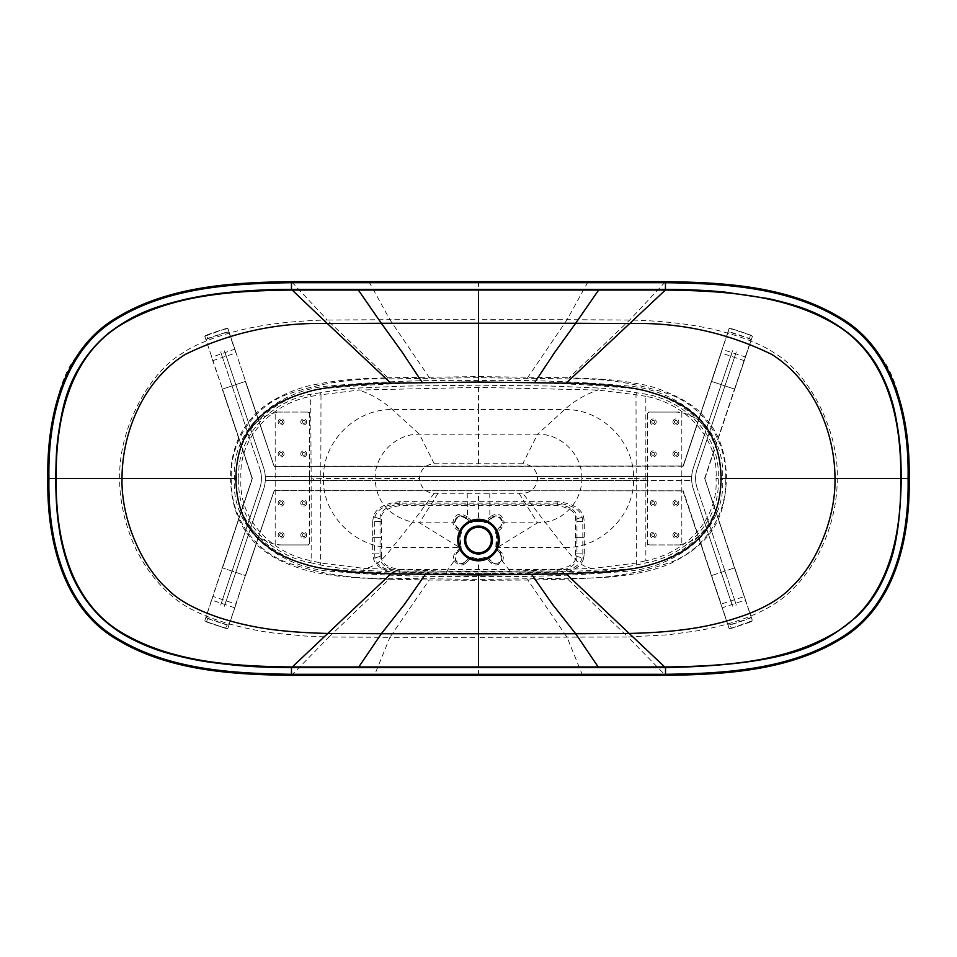 <?xml version="1.0" encoding="UTF-8"?>
<svg xmlns="http://www.w3.org/2000/svg" width="957" height="957" viewBox="0 0 957 957"><rect width="100%" height="100%" fill="white"/><g stroke="black" fill="none" stroke-linecap="round" stroke-linejoin="round"><path stroke-width="0.72" stroke-dasharray="4.79 3.59" d="M380.061 521.374L372.68 521.374L372.68 537.607L380.061 537.607L380.061 553.852L372.68 553.852L372.68 537.607L374.175 537.607L374.869 517.151C377.022 509.447 385.312 504.77 399.751 503.155L557.249 503.155C571.843 504.806 580.133 509.471 582.131 517.151L582.825 521.374L582.825 553.852L582.131 558.063C579.978 565.778 571.688 570.444 557.249 572.059L399.751 572.059C385.157 570.42 376.867 565.754 374.869 558.063L374.175 537.607L381.556 537.607L380.061 537.607L380.061 518.909L373.457 516.684C375.706 508.37 384.475 503.37 399.751 501.683L557.249 501.683C572.418 503.358 581.174 508.358 583.543 516.684L584.32 521.374L584.32 537.607L575.444 537.607L576.939 537.607L576.939 556.316L583.543 558.541C581.294 566.855 572.525 571.855 557.249 573.542L399.751 573.542C384.582 571.867 375.826 566.867 373.457 558.541L372.68 553.852M582.825 521.374L575.444 521.374L575.528 519.376C576.353 512.438 570.264 507.844 557.249 505.619L399.751 505.619C386.484 508.011 380.396 512.593 381.472 519.376L381.556 537.607L372.68 537.607L381.556 537.607L381.472 555.838L374.869 558.063M576.939 553.852L584.32 553.852L583.543 558.541M584.32 553.852L584.32 537.607L575.444 537.607L576.939 537.607L576.939 521.374L584.32 521.374M576.939 556.316C577.262 564.092 570.695 569.02 557.249 571.078L399.751 571.078C386.078 568.865 379.51 563.936 380.061 556.316L380.061 553.852M381.472 555.838C380.647 562.788 386.736 567.369 399.751 569.594L557.249 569.594C570.516 567.214 576.604 562.62 575.528 555.838L575.444 521.374M380.061 556.316L373.457 558.541M372.68 521.374L373.457 516.684M380.061 518.909C379.738 511.122 386.305 506.205 399.751 504.148L557.249 504.148C570.922 506.361 577.49 511.277 576.939 518.909L576.939 521.374M576.939 518.909L583.543 516.684M647.363 544.94L647.363 412.06L681.815 412.06L681.815 544.94L647.363 544.94L647.363 412.06L681.815 412.06L681.815 544.94L647.363 544.94M275.185 544.94L275.185 412.06L309.637 412.06L309.637 544.94L275.185 544.94L275.185 412.06L309.637 412.06L309.637 544.94L275.185 544.94M291.478 675.343L263.474 674.805L232.922 672.783L198.601 668.261C191.448 667.292 179.88 664.589 163.898 660.151C143.981 653.643 142.461 653.188 124.434 643.929C97.016 628.139 77.649 607.492 66.332 581.976C61.164 569.798 58.999 565.431 53.843 543.05C49.991 523.515 48.161 507.904 47.922 478.5L48.089 466.418C51.534 411.462 61.128 374.689 76.895 356.1C90.963 333.694 114.433 315.822 147.294 302.484C174.844 291.885 217.885 281.789 291.478 281.657L327.27 320.021C315.068 320.188 282.243 321.672 256.153 326.792C230.434 331.254 196.915 342.558 182.069 353.408C150.105 371.974 118.333 427.612 119.709 478.5C119.446 489.96 121.156 503.274 124.829 518.431C129.195 533.994 134.028 546.303 139.327 555.359C150.871 577.071 171.243 600.23 194.797 610.901C207.717 617.612 228.221 623.988 239.681 626.632C252.433 629.658 263.665 631.776 273.391 632.996L304.972 636.022L329.029 637.027L291.478 675.343M368.935 281.657L389.906 319.686L327.27 320.021L387.872 377.752C376.173 378.553 350.621 377.525 314.578 384.654C296.072 387.776 266.094 400.684 252.995 416.618C238.09 432.851 230.613 453.474 230.565 478.5L47.85 478.5M725.669 478.5C727.32 442.433 704.543 407.885 670.989 394.834C638.199 383.279 604.238 377.967 569.092 378.9L478.5 377.668L387.908 378.9C352.762 377.967 318.801 383.279 286.011 394.834C252.457 407.885 229.68 442.433 231.331 478.5C229.776 513.885 251.535 548.074 284.325 561.508C317.999 573.781 352.954 579.368 389.2 578.255L478.5 579.404L567.8 578.255C604.046 579.368 639.001 573.781 672.675 561.508C705.465 548.074 727.224 513.885 725.669 478.5L837.291 478.5C837.124 523.79 817.553 564.546 793.365 588.459C782.85 599.895 767.43 609.585 747.094 617.504C734.318 622.158 721.195 626.416 698.574 630.627L667.83 634.814L627.971 637.027L665.522 675.367L693.55 674.805L724.09 672.783L758.411 668.261C768.674 666.275 775.684 665.342 796.332 659.158C813.426 653.368 815.531 652.746 832.59 643.917C859.996 628.127 879.351 607.48 890.668 581.964C895.836 569.798 898.013 565.431 903.157 543.038C907.009 523.515 908.851 507.904 909.078 478.5L908.911 466.418C905.478 411.462 895.872 374.689 880.105 356.1C866.037 333.694 842.567 315.822 809.706 302.484C782.156 291.885 739.103 281.789 665.522 281.657L629.73 320.021L569.128 377.752L597.802 378.972C612.049 379.654 626.703 381.508 641.752 384.511C654.492 385.838 692.162 400.576 703.311 415.888C718.396 431.248 726.1 452.123 726.435 478.5C724.832 518.802 711.769 542.846 671.946 562.788C653.487 571.52 628.318 575.42 609.047 577.107L567.824 579.2L627.971 637.027L478.5 637.314L478.5 580.337L429.203 580.026L389.906 637.314L329.029 637.027L389.176 579.2L429.203 580.026L429.215 579.093M231.331 478.5L230.565 478.5C231.474 518.909 249.131 546.77 283.511 562.082C303.548 570.767 315.595 573.064 336.936 575.958C356.997 577.992 374.414 579.069 389.176 579.2L389.2 578.255M527.785 579.105L527.797 580.026L478.5 580.337L478.5 579.404M478.5 675.343L478.5 637.314L389.906 637.314L374.462 675.343M582.538 675.343L567.094 637.314L527.797 580.026L567.824 579.2L567.8 578.255M909.15 478.5L837.291 478.5C838.679 427.683 806.966 371.926 774.632 353.217C759.762 342.367 725.669 331.062 700.991 326.827C675.594 321.779 641.633 320.14 629.73 320.021L567.094 319.686L588.065 281.657M387.908 378.9L387.872 377.752L478.5 376.603L569.128 377.752L569.092 378.9M429.597 377.991L389.906 319.686L478.5 319.686L478.5 377.668M478.5 281.657L478.5 319.686L567.094 319.686L527.403 377.991M234.441 478.5L236.57 478.5C232.982 531.709 284.337 566.556 333.18 569.343C381.412 573.434 429.849 575.073 478.5 574.26C527.151 575.073 575.588 573.434 623.82 569.343C672.663 566.556 724.018 531.709 720.43 478.5L722.559 478.5C726.327 532.893 673.202 568.889 624.108 571.449C575.635 575.564 527.104 577.203 478.5 576.389C429.896 577.203 381.365 575.564 332.892 571.449C283.798 568.889 230.673 532.893 234.441 478.5C230.721 425.028 282.363 388.781 330.871 385.838C380.001 381.46 429.215 379.714 478.5 380.611C527.785 379.714 576.999 381.46 626.129 385.838C674.637 388.781 726.279 425.028 722.559 478.5M310.642 562.752L320.571 565.013C341.23 568.925 348.767 569.164 363.744 570.384L406.821 572.394L478.5 573.662L554.043 572.262L593.256 570.384C607.647 569.176 614.179 569.164 636.429 565.013L646.358 562.752C685.846 555.682 721.064 520.608 718.157 478.5C721.064 436.392 685.846 401.318 646.358 394.248L636.405 392.741C622.313 390.157 609.561 388.566 598.173 387.98L549.737 386.018L478.5 385.181L405.385 386.066L358.827 387.98C347.558 388.554 334.806 390.145 320.595 392.741L321.002 394.762L311.157 396.306C272.147 403.483 238.245 437.265 240.973 478.5L238.843 478.5C235.936 520.608 271.154 555.682 310.642 562.752L311.157 560.694L321.002 563.051L363.899 568.386L446.799 571.245L478.5 571.461L510.201 571.245L593.101 568.386L635.998 563.051L645.843 560.694L646.358 562.752M236.57 478.5C233.03 426.176 282.949 391.114 331.182 387.944C380.049 383.59 429.167 381.855 478.5 382.74C527.833 381.855 576.951 383.59 625.818 387.944C674.051 391.114 723.971 426.176 720.43 478.5M238.843 478.5C235.936 436.392 271.154 401.318 310.642 394.248L320.595 392.741M636.429 565.013L635.998 394.762L645.843 396.306L646.358 394.248M636.405 392.741L635.998 394.762L598.017 390.049L478.5 387.37L358.983 390.049L321.002 394.762L320.571 565.013M522.797 463.738L434.203 463.738C425.231 464.612 420.314 469.528 419.441 478.5C420.817 487.891 425.733 492.807 434.203 493.262L522.797 493.262C531.267 492.807 536.183 487.891 537.559 478.5C536.686 469.528 531.757 464.612 522.797 463.738L537.559 434.203L419.441 434.203C395.875 433.545 374.474 454.862 375.144 478.5C376.053 501.289 388.506 515.871 412.503 522.247L392.37 547.404C356.782 548.744 322.174 515.596 323.466 478.5L311.157 478.117L310.642 394.248M311.157 478.117L311.169 560.694C272.147 553.517 238.245 519.735 240.973 478.5M434.203 493.262L412.503 522.247L419.441 522.797L459.444 547.404L392.37 547.404C382.322 561.005 372.835 567.991 363.899 568.386L363.744 570.384M438.043 493.262L419.441 522.797L452.793 522.797C454.575 514.053 459.36 512.055 467.148 516.792L465.88 517.845C459.827 513.981 456.022 515.596 454.491 522.666L456.513 527.211L459.97 530.537L460.688 533.635L460.975 547.5L459.336 550.299L458.726 549.617L455.915 552.165C453.498 554.582 452.948 557.441 454.276 560.754L446.799 571.245L446.752 573.399M459.336 550.299L456.621 552.943L455.353 560.24L457.231 562.537C460.15 564.427 462.937 564.211 465.58 561.903L466.37 562.62C462.207 566.293 458.176 565.671 454.276 560.754L455.353 560.24M459.468 548.935L460.138 547.404L458.726 549.617L459.468 548.935L460.317 549.844L456.92 553.242A5.909 5.909 0 0 0 456.92 561.603A5.909 5.909 0 0 0 465.269 561.603L468.667 558.206L469.612 559.079L471.873 558.517L478.5 559.63L478.5 573.662M469.612 559.079L466.37 562.62M465.269 561.603L468.93 558.469L472.148 557.728A18.805 18.805 0 0 0 472.399 557.811L478.5 558.828L484.553 557.835A18.805 18.805 0 0 0 484.852 557.728L485.127 558.517L478.5 559.63L478.5 558.828M490.63 562.62L491.42 561.903C495.415 564.857 498.824 564.307 501.647 560.24L500.379 552.943L496.946 549.593L496.025 547.392L496.216 546.375L496.994 546.674L497.532 548.935L501.085 552.165C503.346 554.019 503.896 556.89 502.724 560.754C498.812 565.647 494.781 566.269 490.63 562.62L487.388 559.079L485.127 558.517M496.025 547.392L564.63 547.404C574.678 561.005 584.165 568.003 593.101 568.386L593.256 570.384M471.873 558.517L472.268 557.393A18.458 18.458 0 0 0 484.732 557.393A3.445 3.445 0 0 1 488.333 558.206L491.731 561.603A5.909 5.909 0 0 0 500.08 561.603A5.909 5.909 0 0 0 500.08 553.242L501.085 552.165M496.994 546.674L497.855 531.494L501.456 528.348L504.207 522.797L537.559 522.797L497.556 547.404L498.274 549.617L497.664 550.299M497.353 533.312L495.87 533.791A3.445 3.445 0 0 1 496.683 530.19L500.08 526.793A5.909 5.909 0 0 0 500.08 518.443A5.909 5.909 0 0 0 491.731 518.443L488.333 521.84A3.445 3.445 0 0 1 484.732 522.654A18.458 18.458 0 0 0 472.268 522.654A3.445 3.445 0 0 1 468.667 521.84L465.269 518.443A5.909 5.909 0 0 0 456.92 518.443A5.909 5.909 0 0 0 456.92 526.793L460.317 530.19A3.445 3.445 0 0 1 461.13 533.791A18.458 18.458 0 0 0 461.13 546.256A3.445 3.445 0 0 1 460.317 549.844M500.08 553.242L496.683 549.844A3.445 3.445 0 0 1 495.87 546.256L496.312 533.635L497.03 530.537L500.08 526.793M501.456 528.348L500.487 527.211L502.497 522.809L504.183 523.012M488.214 518.658L489.47 519.711L487.867 521.374L486.682 520.393L489.517 517.175L490.785 518.216L489.47 519.711L491.228 517.952A6.603 6.603 0 0 1 502.497 522.809L502.521 522.642C501.001 515.596 497.197 513.993 491.12 517.845L489.852 516.792C497.748 512.151 502.533 514.148 504.207 522.797L502.521 522.642M489.793 493.262L489.852 516.792M518.957 493.262L537.559 522.797L544.497 522.247C564.163 519.83 582.095 500.858 581.856 478.5L633.534 478.5C634.479 441.679 601.427 408.639 564.63 409.596L478.5 409.596L478.5 385.181M718.157 478.5L716.027 478.5C718.755 519.735 684.853 553.517 645.843 560.694L645.843 478.117L633.534 478.5C635.005 515.727 599.656 548.911 564.63 547.404L522.797 493.262M645.843 478.117L645.843 396.306C684.853 403.483 718.755 437.265 716.027 478.5M478.5 463.738L478.5 409.596L392.37 409.596C355.573 408.639 322.509 441.667 323.466 478.5L419.441 478.5M460.975 547.392L460.006 546.674C458.427 542.368 458.307 537.906 459.647 533.312L459.145 531.494L455.544 528.348L452.793 522.797L454.491 522.654L455.137 519.783A6.603 6.603 0 0 1 465.772 517.952L465.269 518.443M456.92 526.793L455.544 528.348M461.13 533.791L459.647 533.312M461.13 546.256L460.006 546.674M478.5 552.823A12.8 12.8 0 0 1 465.7 540.023A12.8 12.8 0 0 1 478.5 527.223A12.8 12.8 0 0 1 491.3 540.023A12.8 12.8 0 0 1 478.5 552.823M478.5 520.907L472.052 522.043L471.538 520.692L478.5 519.424L485.462 520.692L484.948 522.043L478.5 520.907L478.5 493.262M486.682 520.393L485.462 520.692M488.333 521.84L484.732 522.654M487.388 559.079L488.07 558.469L491.731 561.603M488.333 558.206L484.732 557.393M598.173 387.98L598.017 390.049C585.313 394.392 574.188 400.899 564.63 409.596L537.559 434.203C561.197 433.581 582.49 454.85 581.856 478.5L537.559 478.5M472.268 522.654L469.133 521.374L465.772 517.952L467.148 516.792M467.207 493.262L467.483 517.175L471.538 520.692M313.573 476.526L309.637 476.526L309.637 480.474L313.573 480.474L313.573 476.526L691.66 476.526L265.34 476.526L309.637 476.526L309.637 480.474L265.34 480.474L265.34 476.526L265.34 480.474L691.66 480.474L691.66 476.526L691.66 480.474L647.363 480.474L647.363 476.526L647.363 480.474L643.427 480.474L643.427 476.526M313.573 480.474L643.427 480.474M649.815 544.94A2.464 2.464 0 0 1 647.363 542.487A2.464 2.464 0 0 0 649.815 544.94L674.434 544.94L649.815 544.94M647.363 414.513L647.363 542.487L647.363 414.513A2.464 2.464 0 0 1 649.815 412.06L674.434 412.06L649.815 412.06A2.464 2.464 0 0 0 647.363 414.513M674.434 412.06A38.041 38.041 0 0 1 706.278 429.286L693.406 467.722A33.962 33.962 0 0 0 693.406 489.278L706.278 527.714A38.041 38.041 0 0 1 674.434 544.94A38.041 38.041 0 0 0 706.278 527.714L693.406 489.278A33.962 33.962 0 0 1 693.406 467.722L706.278 429.286A38.041 38.041 0 0 0 674.434 412.06M674.434 535.095A1.471 1.471 0 0 0 675.905 536.578A1.471 1.471 0 0 0 677.377 535.095A1.471 1.471 0 0 0 675.905 533.623A1.471 1.471 0 0 0 674.434 535.095A1.471 1.471 0 0 1 675.905 533.623A1.471 1.471 0 0 1 677.377 535.095A1.471 1.471 0 0 1 675.905 536.578A1.471 1.471 0 0 1 674.434 535.095M674.434 503.107A1.471 1.471 0 0 0 675.905 504.59A1.471 1.471 0 0 0 677.377 503.107A1.471 1.471 0 0 0 675.905 501.635A1.471 1.471 0 0 0 674.434 503.107A1.471 1.471 0 0 1 675.905 501.635A1.471 1.471 0 0 1 677.377 503.107A1.471 1.471 0 0 1 675.905 504.59A1.471 1.471 0 0 1 674.434 503.107M651.789 503.107A1.471 1.471 0 0 0 653.26 504.59A1.471 1.471 0 0 0 654.744 503.107A1.471 1.471 0 0 0 653.26 501.635A1.471 1.471 0 0 0 651.789 503.107A1.471 1.471 0 0 1 653.26 501.635A1.471 1.471 0 0 1 654.744 503.107A1.471 1.471 0 0 1 653.26 504.59A1.471 1.471 0 0 1 651.789 503.107M651.789 421.905A1.471 1.471 0 0 0 653.26 423.377A1.471 1.471 0 0 0 654.744 421.905A1.471 1.471 0 0 0 653.26 420.422A1.471 1.471 0 0 0 651.789 421.905A1.471 1.471 0 0 1 653.26 420.422A1.471 1.471 0 0 1 654.744 421.905A1.471 1.471 0 0 1 653.26 423.377A1.471 1.471 0 0 1 651.789 421.905M674.434 421.905A1.471 1.471 0 0 0 675.905 423.377A1.471 1.471 0 0 0 677.377 421.905A1.471 1.471 0 0 0 675.905 420.422A1.471 1.471 0 0 0 674.434 421.905A1.471 1.471 0 0 1 675.905 420.422A1.471 1.471 0 0 1 677.377 421.905A1.471 1.471 0 0 1 675.905 423.377A1.471 1.471 0 0 1 674.434 421.905M674.434 453.893A1.471 1.471 0 0 0 675.905 455.365A1.471 1.471 0 0 0 677.377 453.893A1.471 1.471 0 0 0 675.905 452.41A1.471 1.471 0 0 0 674.434 453.893A1.471 1.471 0 0 1 675.905 452.41A1.471 1.471 0 0 1 677.377 453.893A1.471 1.471 0 0 1 675.905 455.365A1.471 1.471 0 0 1 674.434 453.893M651.789 453.893A1.471 1.471 0 0 0 653.26 455.365A1.471 1.471 0 0 0 654.744 453.893A1.471 1.471 0 0 0 653.26 452.41A1.471 1.471 0 0 0 651.789 453.893A1.471 1.471 0 0 1 653.26 452.41A1.471 1.471 0 0 1 654.744 453.893A1.471 1.471 0 0 1 653.26 455.365A1.471 1.471 0 0 1 651.789 453.893M651.789 535.095A1.471 1.471 0 0 0 653.26 536.578A1.471 1.471 0 0 0 654.744 535.095A1.471 1.471 0 0 0 653.26 533.623A1.471 1.471 0 0 0 651.789 535.095A1.471 1.471 0 0 1 653.26 533.623A1.471 1.471 0 0 1 654.744 535.095A1.471 1.471 0 0 1 653.26 536.578A1.471 1.471 0 0 1 651.789 535.095M672.95 421.905A2.955 2.955 0 0 1 675.905 418.951A2.955 2.955 0 0 1 678.86 421.905A2.955 2.955 0 0 1 675.905 424.848A2.955 2.955 0 0 1 672.95 421.905A2.955 2.955 0 0 0 675.905 424.848A2.955 2.955 0 0 0 678.86 421.905A2.955 2.955 0 0 0 675.905 418.951A2.955 2.955 0 0 0 672.95 421.905M650.317 421.905A2.955 2.955 0 0 1 653.26 418.951A2.955 2.955 0 0 1 656.215 421.905A2.955 2.955 0 0 1 653.26 424.848A2.955 2.955 0 0 1 650.317 421.905A2.955 2.955 0 0 0 653.26 424.848A2.955 2.955 0 0 0 656.215 421.905A2.955 2.955 0 0 0 653.26 418.951A2.955 2.955 0 0 0 650.317 421.905M672.95 453.893A2.955 2.955 0 0 1 675.905 450.938A2.955 2.955 0 0 1 678.86 453.893A2.955 2.955 0 0 1 675.905 456.848A2.955 2.955 0 0 1 672.95 453.893A2.955 2.955 0 0 0 675.905 456.848A2.955 2.955 0 0 0 678.86 453.893A2.955 2.955 0 0 0 675.905 450.938A2.955 2.955 0 0 0 672.95 453.893M650.317 453.893A2.955 2.955 0 0 1 653.26 450.938A2.955 2.955 0 0 1 656.215 453.893A2.955 2.955 0 0 1 653.26 456.848A2.955 2.955 0 0 1 650.317 453.893A2.955 2.955 0 0 0 653.26 456.848A2.955 2.955 0 0 0 656.215 453.893A2.955 2.955 0 0 0 653.26 450.938A2.955 2.955 0 0 0 650.317 453.893M672.95 503.107A2.955 2.955 0 0 1 675.905 500.152A2.955 2.955 0 0 1 678.86 503.107A2.955 2.955 0 0 1 675.905 506.062A2.955 2.955 0 0 1 672.95 503.107A2.955 2.955 0 0 0 675.905 506.062A2.955 2.955 0 0 0 678.86 503.107A2.955 2.955 0 0 0 675.905 500.152A2.955 2.955 0 0 0 672.95 503.107M650.317 503.107A2.955 2.955 0 0 1 653.26 500.152A2.955 2.955 0 0 1 656.215 503.107A2.955 2.955 0 0 1 653.26 506.062A2.955 2.955 0 0 1 650.317 503.107A2.955 2.955 0 0 0 653.26 506.062A2.955 2.955 0 0 0 656.215 503.107A2.955 2.955 0 0 0 653.26 500.152A2.955 2.955 0 0 0 650.317 503.107M672.95 535.095A2.955 2.955 0 0 1 675.905 532.152A2.955 2.955 0 0 1 678.86 535.095A2.955 2.955 0 0 1 675.905 538.049A2.955 2.955 0 0 1 672.95 535.095A2.955 2.955 0 0 0 675.905 538.049A2.955 2.955 0 0 0 678.86 535.095A2.955 2.955 0 0 0 675.905 532.152A2.955 2.955 0 0 0 672.95 535.095M650.317 535.095A2.955 2.955 0 0 1 653.26 532.152A2.955 2.955 0 0 1 656.215 535.095A2.955 2.955 0 0 1 653.26 538.049A2.955 2.955 0 0 1 650.317 535.095A2.955 2.955 0 0 0 653.26 538.049A2.955 2.955 0 0 0 656.215 535.095A2.955 2.955 0 0 0 653.26 532.152A2.955 2.955 0 0 0 650.317 535.095M307.185 412.06A2.464 2.464 0 0 1 309.637 414.513A2.464 2.464 0 0 0 307.185 412.06L282.566 412.06L307.185 412.06M309.637 542.487L309.637 414.513L309.637 542.487A2.464 2.464 0 0 1 307.185 544.94L282.566 544.94L307.185 544.94A2.464 2.464 0 0 0 309.637 542.487M282.566 544.94A38.041 38.041 0 0 1 250.722 527.714L263.594 489.278A33.962 33.962 0 0 0 263.594 467.722L250.722 429.286A38.041 38.041 0 0 1 282.566 412.06A38.041 38.041 0 0 0 250.722 429.286L263.594 467.722A33.962 33.962 0 0 1 263.594 489.278L250.722 527.714A38.041 38.041 0 0 0 282.566 544.94M282.566 421.905A1.471 1.471 0 0 0 281.095 420.422A1.471 1.471 0 0 0 279.623 421.905A1.471 1.471 0 0 0 281.095 423.377A1.471 1.471 0 0 0 282.566 421.905A1.471 1.471 0 0 1 281.095 423.377A1.471 1.471 0 0 1 279.623 421.905A1.471 1.471 0 0 1 281.095 420.422A1.471 1.471 0 0 1 282.566 421.905M282.566 453.893A1.471 1.471 0 0 0 281.095 452.41A1.471 1.471 0 0 0 279.623 453.893A1.471 1.471 0 0 0 281.095 455.365A1.471 1.471 0 0 0 282.566 453.893A1.471 1.471 0 0 1 281.095 455.365A1.471 1.471 0 0 1 279.623 453.893A1.471 1.471 0 0 1 281.095 452.41A1.471 1.471 0 0 1 282.566 453.893M305.211 453.893A1.471 1.471 0 0 0 303.74 452.41A1.471 1.471 0 0 0 302.256 453.893A1.471 1.471 0 0 0 303.74 455.365A1.471 1.471 0 0 0 305.211 453.893A1.471 1.471 0 0 1 303.74 455.365A1.471 1.471 0 0 1 302.256 453.893A1.471 1.471 0 0 1 303.74 452.41A1.471 1.471 0 0 1 305.211 453.893M305.211 535.095A1.471 1.471 0 0 0 303.74 533.623A1.471 1.471 0 0 0 302.256 535.095A1.471 1.471 0 0 0 303.74 536.578A1.471 1.471 0 0 0 305.211 535.095A1.471 1.471 0 0 1 303.74 536.578A1.471 1.471 0 0 1 302.256 535.095A1.471 1.471 0 0 1 303.74 533.623A1.471 1.471 0 0 1 305.211 535.095M282.566 535.095A1.471 1.471 0 0 0 281.095 533.623A1.471 1.471 0 0 0 279.623 535.095A1.471 1.471 0 0 0 281.095 536.578A1.471 1.471 0 0 0 282.566 535.095A1.471 1.471 0 0 1 281.095 536.578A1.471 1.471 0 0 1 279.623 535.095A1.471 1.471 0 0 1 281.095 533.623A1.471 1.471 0 0 1 282.566 535.095M282.566 503.107A1.471 1.471 0 0 0 281.095 501.635A1.471 1.471 0 0 0 279.623 503.107A1.471 1.471 0 0 0 281.095 504.59A1.471 1.471 0 0 0 282.566 503.107A1.471 1.471 0 0 1 281.095 504.59A1.471 1.471 0 0 1 279.623 503.107A1.471 1.471 0 0 1 281.095 501.635A1.471 1.471 0 0 1 282.566 503.107M305.211 503.107A1.471 1.471 0 0 0 303.74 501.635A1.471 1.471 0 0 0 302.256 503.107A1.471 1.471 0 0 0 303.74 504.59A1.471 1.471 0 0 0 305.211 503.107A1.471 1.471 0 0 1 303.74 504.59A1.471 1.471 0 0 1 302.256 503.107A1.471 1.471 0 0 1 303.74 501.635A1.471 1.471 0 0 1 305.211 503.107M305.211 421.905A1.471 1.471 0 0 0 303.74 420.422A1.471 1.471 0 0 0 302.256 421.905A1.471 1.471 0 0 0 303.74 423.377A1.471 1.471 0 0 0 305.211 421.905A1.471 1.471 0 0 1 303.74 423.377A1.471 1.471 0 0 1 302.256 421.905A1.471 1.471 0 0 1 303.74 420.422A1.471 1.471 0 0 1 305.211 421.905M284.05 535.095A2.955 2.955 0 0 1 281.095 538.049A2.955 2.955 0 0 1 278.14 535.095A2.955 2.955 0 0 1 281.095 532.152A2.955 2.955 0 0 1 284.05 535.095A2.955 2.955 0 0 0 281.095 532.152A2.955 2.955 0 0 0 278.14 535.095A2.955 2.955 0 0 0 281.095 538.049A2.955 2.955 0 0 0 284.05 535.095M306.683 535.095A2.955 2.955 0 0 1 303.74 538.049A2.955 2.955 0 0 1 300.785 535.095A2.955 2.955 0 0 1 303.74 532.152A2.955 2.955 0 0 1 306.683 535.095A2.955 2.955 0 0 0 303.74 532.152A2.955 2.955 0 0 0 300.785 535.095A2.955 2.955 0 0 0 303.74 538.049A2.955 2.955 0 0 0 306.683 535.095M284.05 503.107A2.955 2.955 0 0 1 281.095 506.062A2.955 2.955 0 0 1 278.14 503.107A2.955 2.955 0 0 1 281.095 500.152A2.955 2.955 0 0 1 284.05 503.107A2.955 2.955 0 0 0 281.095 500.152A2.955 2.955 0 0 0 278.14 503.107A2.955 2.955 0 0 0 281.095 506.062A2.955 2.955 0 0 0 284.05 503.107M306.683 503.107A2.955 2.955 0 0 1 303.74 506.062A2.955 2.955 0 0 1 300.785 503.107A2.955 2.955 0 0 1 303.74 500.152A2.955 2.955 0 0 1 306.683 503.107A2.955 2.955 0 0 0 303.74 500.152A2.955 2.955 0 0 0 300.785 503.107A2.955 2.955 0 0 0 303.74 506.062A2.955 2.955 0 0 0 306.683 503.107M284.05 453.893A2.955 2.955 0 0 1 281.095 456.848A2.955 2.955 0 0 1 278.14 453.893A2.955 2.955 0 0 1 281.095 450.938A2.955 2.955 0 0 1 284.05 453.893A2.955 2.955 0 0 0 281.095 450.938A2.955 2.955 0 0 0 278.14 453.893A2.955 2.955 0 0 0 281.095 456.848A2.955 2.955 0 0 0 284.05 453.893M306.683 453.893A2.955 2.955 0 0 1 303.74 456.848A2.955 2.955 0 0 1 300.785 453.893A2.955 2.955 0 0 1 303.74 450.938A2.955 2.955 0 0 1 306.683 453.893A2.955 2.955 0 0 0 303.74 450.938A2.955 2.955 0 0 0 300.785 453.893A2.955 2.955 0 0 0 303.74 456.848A2.955 2.955 0 0 0 306.683 453.893M284.05 421.905A2.955 2.955 0 0 1 281.095 424.848A2.955 2.955 0 0 1 278.14 421.905A2.955 2.955 0 0 1 281.095 418.951A2.955 2.955 0 0 1 284.05 421.905A2.955 2.955 0 0 0 281.095 418.951A2.955 2.955 0 0 0 278.14 421.905A2.955 2.955 0 0 0 281.095 424.848A2.955 2.955 0 0 0 284.05 421.905M306.683 421.905A2.955 2.955 0 0 1 303.74 424.848A2.955 2.955 0 0 1 300.785 421.905A2.955 2.955 0 0 1 303.74 418.951A2.955 2.955 0 0 1 306.683 421.905A2.955 2.955 0 0 0 303.74 418.951A2.955 2.955 0 0 0 300.785 421.905A2.955 2.955 0 0 0 303.74 424.848A2.955 2.955 0 0 0 306.683 421.905M222.084 356.1L220.708 351.985L224.44 350.74L225.828 354.856L222.084 356.1L259.861 468.978L220.708 351.985M225.828 354.856L263.594 467.722A33.962 33.962 0 0 1 263.594 489.278L224.44 606.26L220.708 605.015L259.861 488.022A30.026 30.026 0 0 0 259.861 468.978A30.026 30.026 0 0 1 259.861 488.022L222.084 600.9L225.828 602.144L263.594 489.278A33.962 33.962 0 0 0 263.594 467.722L224.44 350.74M225.828 602.144L224.44 606.26M220.708 605.015L222.084 600.9M734.916 600.9L736.292 605.015L732.56 606.26L731.172 602.144L734.916 600.9L697.139 488.022L736.292 605.015M731.172 602.144L693.406 489.278A33.962 33.962 0 0 1 693.406 467.722L732.56 350.74L736.292 351.985L697.139 468.978A30.026 30.026 0 0 0 697.139 488.022A30.026 30.026 0 0 1 697.139 468.978L734.916 356.1L731.172 354.856L693.406 467.722A33.962 33.962 0 0 0 693.406 489.278L732.56 606.26M731.172 354.856L732.56 350.74M736.292 351.985L734.916 356.1M728.002 331.768L683.083 466.023L729.078 328.55L728.002 331.768L730.167 332.342L728.002 331.768M682.843 466.191L274.157 466.442L683.083 466.023L274.157 466.442L245.363 381.448L222.491 389.092L252.349 478.344L222.491 567.908L252.349 478.656L222.491 389.092L245.363 381.448L274.157 466.442L245.59 381.365L274.157 466.191L683.083 466.023M274.157 490.809L682.843 490.809L729.078 628.45L711.41 575.635L734.509 567.908L704.651 478.344L734.509 389.092L704.651 478.344L734.509 567.908L711.637 575.552L683.31 490.893L711.41 575.635L682.843 490.809L274.157 490.809L245.59 575.635L274.157 490.558L683.31 490.893L274.157 490.558L245.363 575.552L222.491 567.908L245.363 575.552L274.157 490.809M744.355 596.558L704.878 478.584L752.417 620.65L744.355 596.558L721.171 604.058L711.637 575.552L722.092 607.575M704.878 478.416L734.749 389.176L704.878 478.584M744.355 360.442L734.749 389.176L752.417 336.35L734.749 389.176L711.41 381.365L683.31 466.107L711.637 381.448L734.509 389.092L745.276 356.925L722.092 349.425M211.569 599.776L204.738 620.949L206.497 621.942L207.729 618.27L205.97 617.277L212.956 596.402L235.829 604.058L245.363 575.552L235.984 604.357L245.363 575.552L234.597 607.731L211.724 600.075L252.122 478.584L212.645 596.558M252.122 478.416L222.251 389.176L252.122 478.584M207.729 338.73A98.188 17.047 -18.5 0 1 226.833 332.342L228.998 331.768L227.922 328.55L245.59 381.365L228.998 331.768L235.829 352.942L212.956 360.598L205.97 339.723L207.729 338.73L206.509 335.058L204.738 336.051L222.491 389.092L212.645 360.442M374.175 553.852L381.556 553.852M399.751 571.078L399.751 573.542M557.249 571.078L557.249 573.542M575.444 553.852L582.825 553.852M575.528 555.838L582.131 558.063M557.249 569.594L557.249 572.059M399.751 569.594L399.751 572.059M557.249 504.148L557.249 501.683M399.751 504.148L399.751 501.683M381.556 521.374L374.175 521.374M381.472 519.376L374.869 517.151M399.751 505.619L399.751 503.155M557.249 505.619L557.249 503.155M575.528 519.376L582.131 517.151M501.647 560.24L510.201 571.245L510.248 573.399M434.203 463.738L419.441 434.203L392.37 409.596C382.812 400.899 371.687 394.392 358.983 390.049L358.827 387.98M455.915 552.165L456.92 553.242M496.683 549.844L497.532 548.935M497.855 531.494L496.683 530.19M460.317 530.19L459.145 531.494M468.667 558.206A3.445 3.445 0 0 1 472.268 557.393M495.87 546.256A18.458 18.458 0 0 0 495.87 533.791M490.785 518.216L491.731 518.443M470.318 520.393L468.667 521.84M466.215 518.216L467.53 519.711L468.786 518.658M721.016 352.643L728.157 332.067M751.03 339.723L749.379 338.467A98.439 17.094 18.5 0 0 730.227 332.067L731.304 328.849L729.078 328.55L711.637 381.448L721.171 352.942L744.044 360.598L751.03 339.723L749.271 338.73A98.188 17.047 18.5 0 0 730.167 332.342M745.431 357.224L752.417 336.35L750.455 335.249A98.439 17.094 -161.5 0 0 731.304 328.849L729.39 328.395M721.016 604.357L728.002 625.232L730.167 624.658L728.157 624.933M729.39 628.605L731.399 628.342A98.188 17.047 -18.5 0 0 750.491 621.942L752.417 620.65L745.276 600.075L722.403 607.731L729.078 628.45L731.399 628.342L729.078 628.45M745.431 599.776L734.509 567.908L751.341 617.432L749.379 618.533L750.455 621.751A98.439 17.094 161.5 0 1 731.304 628.151L730.227 624.933A98.439 17.094 161.5 0 0 749.379 618.533L749.271 618.27A98.188 17.047 161.5 0 1 730.167 624.658M751.03 617.277L749.271 618.27M752.417 336.35L750.503 335.058L749.271 338.73M731.399 328.658L750.491 335.058A98.188 17.047 -161.5 0 0 731.399 328.658L729.078 328.55M752.262 336.051L750.491 335.058M750.491 621.942L752.262 620.949M234.908 607.575L227.922 628.45L225.601 628.342L227.61 628.605M204.738 620.949L225.601 628.342L227.922 628.45M235.984 604.357L228.843 624.933L226.833 624.658L225.696 628.151A98.439 17.094 -161.5 0 1 206.545 621.751L204.583 620.65M228.843 624.933L226.773 624.933A98.439 17.094 -161.5 0 1 207.621 618.533L205.97 617.277M205.97 339.723L207.621 338.467A98.439 17.094 161.5 0 1 226.773 332.067L225.696 328.849A98.439 17.094 161.5 0 0 206.545 335.249L204.738 336.051M227.61 328.395L225.601 328.658L227.61 328.395L234.597 349.269L211.569 357.224M234.908 349.425L235.984 352.643M226.833 332.342L228.843 332.067M227.922 328.55L225.601 328.658A98.188 17.047 161.5 0 0 206.509 335.058M206.509 621.942A98.188 17.047 18.5 0 0 225.601 628.342M226.833 624.658A98.188 17.047 -161.5 0 1 207.729 618.27M731.399 628.342L752.417 620.65M225.601 328.658L204.583 336.35"/><path stroke-width="1.44" d="M291.478 666.969L291.478 667.603C262.206 667.256 246.535 667.101 209.762 662.196C196.831 660.438 182.631 657.375 167.164 653.009C155.082 649.636 142.844 644.731 130.427 638.307C103.535 624.347 83.833 602.838 71.32 573.805C65.172 558.35 61.069 542.894 59.011 527.415C56.953 514.818 55.853 498.513 55.733 478.5C56.26 457.925 55.65 446.082 61.703 414.656C67.971 381.568 83.367 354.58 107.89 333.706C135.212 312.772 155.201 306.778 184.785 299.421C199.834 296.144 214.248 293.835 228.041 292.495C245.602 290.569 271.489 289.253 291.478 289.397L291.478 281.633L665.522 281.633L665.522 282.71C725.143 283.499 788.592 287.22 840.653 319.112C894.616 351.315 909.186 420.434 908.073 478.5L901.267 478.5C900.86 457.625 901.016 444.275 895.429 415.254C892.211 398.483 886.074 382.022 877.019 365.885C869.542 353.36 859.912 342.379 848.129 332.904C821.07 312.46 799.478 305.809 768.722 298.656L724.485 292.041C704.878 290.222 685.224 289.349 665.522 289.397L665.522 290.031C723.372 290.832 784.752 294.266 835.497 324.567C888.144 355.789 901.685 421.535 900.704 478.5C901.757 535.848 887.845 602.109 834.504 633.067C783.879 662.746 723.002 666.192 665.522 666.969L291.478 666.969C233.998 666.192 173.121 662.746 122.496 633.067C69.155 602.109 55.243 535.848 56.296 478.5L48.927 478.5C47.814 536.578 62.384 605.685 116.347 637.888C168.408 669.78 231.857 673.501 291.478 674.29L291.478 675.367L665.522 675.343C725.227 674.553 788.771 670.893 841.227 638.786C895.644 606.307 910.286 536.638 909.15 478.5L908.073 478.5C909.186 536.578 894.616 605.685 840.653 637.888C788.592 669.78 725.143 673.501 665.522 674.29L665.522 667.603L291.478 667.603L291.478 674.29L665.522 674.29L665.522 675.367L291.478 675.367C231.773 674.553 168.229 670.893 115.773 638.786C61.356 606.307 46.714 536.638 47.85 478.5C46.714 420.362 61.356 350.693 115.773 318.214C168.229 286.107 231.773 282.447 291.478 281.633L665.522 281.657C725.227 282.447 788.783 286.107 841.239 318.214C895.644 350.705 910.286 420.362 909.15 478.5M566.149 383.135C586.82 383.207 632.29 386.185 649.54 391.987C667.519 397.155 681.109 403.591 690.308 411.319C710.261 425.901 720.537 448.295 721.135 478.5C720.537 508.61 710.345 530.932 690.571 545.49C681.049 553.625 666.551 560.347 647.052 565.659C637.769 568.207 624.383 570.288 606.894 571.879L566.149 573.865L478.5 574.966L390.851 573.865L355.131 572.274C335.381 570.719 320.308 568.506 309.948 565.659C290.45 560.347 275.951 553.625 266.429 545.49C246.655 530.932 236.463 508.61 235.865 478.5C236.463 448.295 246.739 425.901 266.692 411.319C275.891 403.591 289.481 397.155 307.46 391.987C324.71 386.185 370.18 383.207 390.851 383.135L478.5 382.034L566.149 383.135L629.658 323.562C679.338 322.21 726.71 332.51 771.773 354.425C813.594 380.623 834.899 432.133 834.994 478.5L901.267 478.5C900.501 519.484 895.931 549.677 887.558 569.068C880.033 588.878 869.446 605.003 855.785 617.421C826.023 641.154 798.951 664.792 665.522 667.603L665.522 666.969M665.522 290.031L598.651 290.031L575.659 323.275L478.5 323.275L478.5 382.034M721.135 478.5L834.994 478.5C835.772 518.55 816.225 563.817 792.169 586.462C781.881 597.682 766.258 607.205 745.288 615.028C719.341 624.084 690.751 631.943 629.658 633.438L575.659 633.725L598.651 667.603M358.349 667.603L381.341 633.725L575.659 633.725L552.548 604.369L531.769 574.595M425.231 574.595L404.452 604.381L381.341 633.725L327.342 633.438C271.453 632.027 244.597 625.663 218.878 617.552C195.18 609.406 178.349 600.183 168.396 589.871C143.107 568.386 121.061 520.644 122.006 478.5C122.101 432.133 143.406 380.623 185.227 354.425C230.29 332.51 277.662 322.21 327.342 323.562L291.478 289.397L598.651 289.397L598.651 290.031L478.5 290.031L478.5 289.397M235.865 478.5L56.296 478.5C55.315 421.535 68.856 355.789 121.503 324.567C172.248 294.266 233.628 290.832 291.478 290.031M478.5 527.223A12.8 12.8 0 0 0 465.7 540.023A12.8 12.8 0 0 0 478.5 552.823A12.8 12.8 0 0 0 491.3 540.023A12.8 12.8 0 0 0 478.5 527.223M358.349 289.397L358.349 290.031L478.5 290.031L478.5 323.275L381.341 323.275L358.349 290.031L291.61 290.031L291.61 289.397M390.851 383.135L327.342 323.562L381.341 323.275L402.263 352.32L422.252 382.441M566.149 573.865L665.39 667.603M478.5 574.966L478.5 667.603M390.851 573.865L291.61 667.603M534.748 382.441L554.486 352.678L575.659 323.275L629.658 323.562L665.39 290.031L665.522 282.71L291.478 282.71C231.857 283.499 168.408 287.22 116.347 319.112C62.384 351.315 47.814 420.434 48.927 478.5L47.85 478.5M478.5 527.104A12.92 12.92 0 0 1 491.42 540.023A12.92 12.92 0 0 1 478.5 552.943A12.92 12.92 0 0 1 465.58 540.023A12.92 12.92 0 0 1 478.5 527.104M478.5 553.983A13.972 13.972 0 0 0 492.472 540.023A13.972 13.972 0 0 0 478.5 526.051A13.972 13.972 0 0 0 464.528 540.023A13.972 13.972 0 0 0 478.5 553.983M478.5 520.261A19.762 19.762 0 0 0 458.738 540.023A19.762 19.762 0 0 0 478.5 559.785A19.762 19.762 0 0 0 498.262 540.023A19.762 19.762 0 0 0 478.5 520.261M478.5 560.79A20.767 20.767 0 0 0 499.267 540.023A20.767 20.767 0 0 0 478.5 519.256A20.767 20.767 0 0 0 457.733 540.023A20.767 20.767 0 0 0 478.5 560.79M665.39 289.397L598.651 289.397"/></g></svg>
